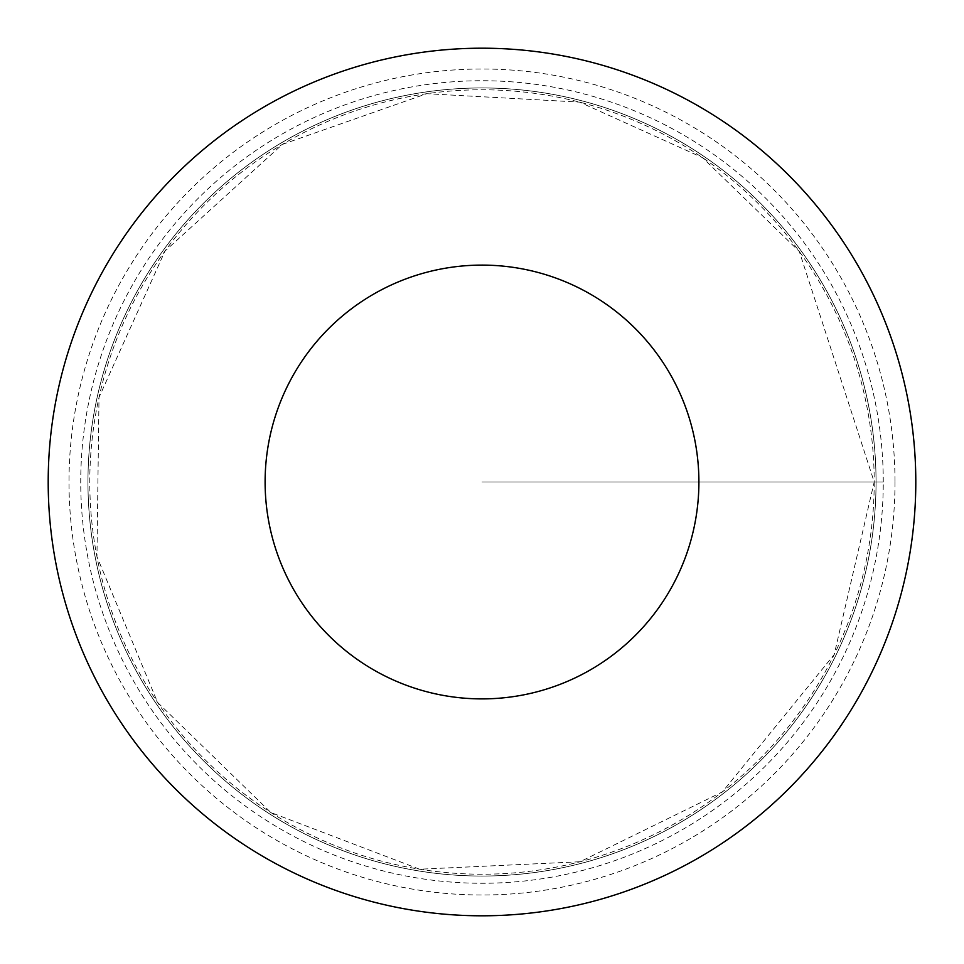 <?xml version="1.0" encoding="UTF-8"?>
<svg xmlns="http://www.w3.org/2000/svg" width="964" height="964" viewBox="0 0 964 964"><rect width="100%" height="100%" fill="white"/><g stroke="black" fill="none" stroke-linecap="round" stroke-linejoin="round"><path stroke-width="0.72" stroke-dasharray="4.82 3.62" d="M876.047 482A394.047 394.047 0 0 0 284.983 140.744A394.047 394.047 0 0 0 284.983 823.256A394.047 394.047 0 0 0 876.047 482A394.047 394.047 0 0 0 284.983 140.744A394.047 394.047 0 0 0 284.983 823.256A394.047 394.047 0 0 0 876.047 482M915.8 482A433.8 433.8 0 0 1 265.1 857.683A433.8 433.8 0 0 1 265.1 106.317A433.8 433.8 0 0 1 915.8 482A433.8 433.8 0 0 1 265.1 857.683A433.8 433.8 0 0 1 265.1 106.317A433.8 433.8 0 0 1 915.8 482M883.265 482A401.265 401.265 0 0 0 482 80.735A401.265 401.265 0 0 0 80.735 482A401.265 401.265 0 0 0 482 883.265A401.265 401.265 0 0 0 883.265 482M482 482L883.265 482L482 482M874.203 482A392.203 392.203 0 0 1 285.898 821.665A392.203 392.203 0 0 1 285.898 142.335A392.203 392.203 0 0 1 874.203 482L834.209 654.544L722.385 791.902L580.051 861.744L419.617 869.227L270.872 812.531L157.614 702.455L96.954 556.626L99.003 397.457L165.025 251.038L282.356 144.407L426.739 93.701L579.533 102.112L702.455 157.614L799.301 251.459L874.203 482M895.002 482A413.002 413.002 0 0 1 275.499 839.668A413.002 413.002 0 0 1 275.499 124.332A413.002 413.002 0 0 1 895.002 482"/><path stroke-width="1.45" d="M698.9 482A216.9 216.9 0 0 1 373.55 669.835A216.9 216.9 0 0 1 373.55 294.165A216.9 216.9 0 0 1 698.9 482M915.8 482A433.8 433.8 0 0 1 265.1 857.683A433.8 433.8 0 0 1 265.1 106.317A433.8 433.8 0 0 1 915.8 482"/></g></svg>
